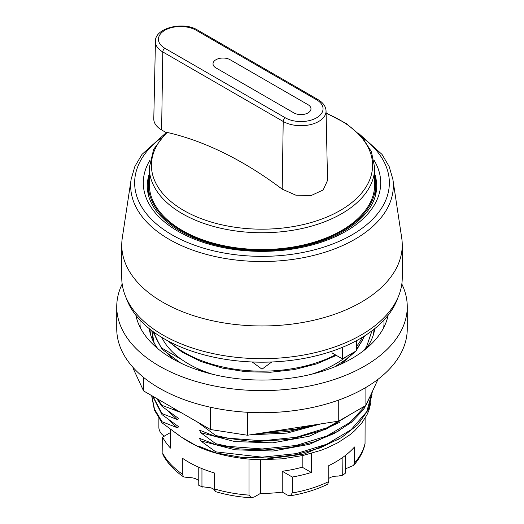 <?xml version="1.0" encoding="UTF-8"?>
<svg xmlns="http://www.w3.org/2000/svg" width="524" height="524" viewBox="0 0 524 524"><rect width="100%" height="100%" fill="white"/><g stroke="black" fill="none" stroke-linecap="round" stroke-linejoin="round"><path stroke-width="0.79" d="M331.98 351.218L331.98 352.881L342.401 358.894L356.569 350.713L356.569 340.633M252.221 361.973L262 369.184L271.779 361.973M126.251 298.064A138.5 79.962 -0 0 0 262 362.176A138.5 79.962 -0 0 0 397.749 298.064M165.329 133.443L141.971 154.416L134.871 166.449L131.164 179.123L122.282 237.968A140.249 80.971 0 0 0 121.751 244.996L121.751 277.713A140.249 80.971 0 0 0 162.826 334.967A140.249 80.971 0 0 0 315.671 352.521A140.249 80.971 0 0 0 402.249 277.713L402.249 244.996A140.249 80.971 0 0 0 401.718 237.968L392.836 179.123L389.129 166.449L382.029 154.416L358.671 133.443M374.699 184.468A112.699 65.068 180 0 1 262 249.535A112.699 65.068 180 0 1 149.301 184.468L149.301 167.68A112.699 65.068 0 0 0 262 232.748A112.699 65.068 0 0 0 374.699 167.68L374.699 184.468M197.659 30.11A3.006 1.736 120 0 0 196.159 30.261L316.581 99.789A3.006 1.736 120 0 1 318.081 99.639L197.659 30.11C183.04 20.881 154.475 28.198 155.445 41.514L153.787 118.837A26.75 15.445 0 0 0 161.621 129.952L166.213 132.605L153.643 149.34L149.301 167.68M282.2 189.164L283.215 121.463A3.006 1.736 -60 0 1 285.338 117.821L164.916 48.3A3.006 1.736 120 0 0 162.794 51.935L283.215 121.463A25.093 14.489 0 0 0 310.706 124.568A25.093 14.489 0 0 0 326.052 111.036L327.539 180.407L323.164 189.963L311.236 195.498L295.877 195.197L282.2 189.164A374.215 219.792 -119.1 0 0 167.222 132.448A110.577 63.843 0 0 0 202.611 219.189A110.577 63.843 0 0 0 353.72 201A110.577 63.843 0 0 0 326.105 113.315M167.222 132.448L166.213 132.605M149.301 175.769A113.701 65.644 -0 0 0 148.299 184.468A113.701 65.644 -0 0 0 218.488 245.114A113.701 65.644 -0 0 0 342.401 230.888A113.701 65.644 -0 0 0 375.701 184.468A113.701 65.644 -0 0 0 374.699 175.769M157.554 399L162.021 405.38L180.852 412.447M161.988 406.414L161.988 405.386M152.982 396.36L162.021 413.56L177.06 419.462L178.822 418.656L162.027 406.408M162.027 421.741L177.06 427.643L178.828 426.837L161.975 414.595L161.988 413.567M215.737 451.865L215.737 452.887L199.624 446.54L196.926 446.062L180.8 436.754L161.968 422.776L161.988 421.748M370.71 395.07L363.689 409.382L351.309 422.396L334.305 433.479L313.483 442.02L289.91 447.607L264.902 449.972L239.756 448.95L215.75 444.686L199.624 438.359L200.659 440.854L215.75 451.845L262.177 457.177L296.145 453.627L326.812 444.201L351.087 429.732L366.787 411.648L372.197 391.867M352.613 413.122L325.705 429.346L291.003 439.263L252.817 441.712L215.744 436.538L199.624 430.184L200.659 432.673L215.737 443.697L215.737 444.706M215.737 435.503L215.737 436.531M197.279 421.931L215.744 435.516L228.189 438.169L262.17 440.795L296.145 437.291L326.812 427.839L347.884 415.853M180.773 363.099L161.975 349.161L161.988 348.185L181.651 359.543A103.935 60.005 0 0 0 188.509 363.905A103.935 60.005 0 0 0 196.068 367.861L202.271 371.444M196.068 367.861A103.935 60.005 0 0 0 212.823 374.339M311.177 374.339A103.935 60.005 0 0 0 345.984 356.824M356.569 346.371A103.935 60.005 0 0 0 362.202 337.41M161.798 337.41A103.935 60.005 0 0 0 181.651 359.543M342.401 347.32L342.401 358.894M181.651 437.245A103.935 60.005 0 0 0 196.068 445.57M154.063 332.314L156.126 338.366L160.148 345.761A110.197 63.62 0 0 0 161.988 348.185M334.751 366.833L346.312 359.156L353.805 352.311M356.569 349.161L362.13 340.849L364.291 336.12M151.822 396.675L154.383 410.043L161.968 422.776M215.731 452.893L241.682 457.347L268.904 457.989L295.674 454.786L320.334 447.817L341.497 437.573L357.827 424.656L368.248 409.801L372.132 393.91M152.674 396.177L161.975 414.595M156.689 398.502L161.877 406.224M257.828 433.643L288.501 431.481L317.112 424.473M151.816 330.657L153.257 341.275M365.752 349.017L372.033 330.768M152.825 331.41L161.975 349.161M180.8 436.754L176.267 433.25M261.81 459.646L304.175 454.033L339.297 438.896M370.835 402.642L368.903 410.377L366.977 414.831L361.986 422.75L354.584 430.826L349.993 434.737L337.947 442.688L327.271 447.856L320.806 450.371L302.957 455.507L282.272 458.821L261.81 459.672C245.533 459.849 216.451 455.644 196.926 446.062M168.269 419.416L177.066 427.643M200.659 440.854L235.066 449.795L273.063 451.02L309.533 444.3L339.775 430.433M200.659 432.673L234.935 441.601L272.735 442.839L309.167 436.243L339.349 422.501M173.097 407.973L177.06 411.288M200.659 424.492L203.843 425.724M226.145 431.946L239.173 433.957M249.941 434.861L286.988 433.099L320.839 423.896M160.148 345.761L153.178 331.672M162.021 421.735L154.475 409.093L151.803 395.823M369.571 397.526L366.761 403.578M365.536 405.661L349.947 422.475L326.806 436.027L296.152 445.472L262.17 448.97L228.182 446.35L215.737 443.697M310.889 425.436L296.145 429.091L264.627 432.595M154.167 342.997L151.829 330.664M371.902 330.873L366.761 346.2L364.344 350.143M311.302 453.404L311.302 472.458A103.935 60.005 180 0 1 292.268 477.036L292.268 492.986L290.296 495.796C304.071 493.477 316.529 489.626 327.664 484.248L328.751 481.576L328.751 465.626A103.935 60.005 0 0 0 354.512 446.979L354.512 462.928L353.602 465.397L347.595 467.952A8.017 4.624 0 0 0 345.296 468.98M345.113 473.388L345.296 473.251A102.684 59.284 180 0 1 342.906 475.085L338.019 476.126A11.017 6.36 0 0 0 328.751 478.464M290.296 495.796L287.407 495.088L282.24 492.101A91.661 52.924 180 0 1 260.493 493.398L254.507 496.857L251.304 497.793L249.024 495.115L249.024 459.057M198.766 480.731A11.017 6.36 0 0 0 188.182 477.633L183.616 476.899L182.332 474.115L182.332 458.166A103.935 60.005 0 0 0 214.624 473.041L214.624 488.99C215.482 492.01 215.416 492.318 214.427 489.901A8.017 4.624 0 0 0 207.334 487.392L201.95 486.665A102.684 59.284 180 0 1 198.766 485.29L198.766 467.251M170.503 429.228L170.503 448.092A103.935 60.005 180 0 1 162.571 437.108L162.931 454.708C167.385 463.098 174.282 470.493 183.616 476.899M170.503 432.523L162.571 437.108M353.602 465.397C359.51 458.775 363.322 451.596 365.038 443.874L365.123 418.172M164.366 436.158C161.32 434.389 159.493 431.697 158.877 428.088L158.877 418.624M345.211 473.323L342.709 475.242L342.906 457.301M345.296 473.251L345.296 455.52M311.302 472.458L302.191 467.192L302.191 455.677M302.191 467.192A91.661 52.924 180 0 1 282.24 471.246L292.268 477.036M260.493 493.398L260.493 459.646M282.24 492.101L282.24 471.246M214.729 490.268L214.427 489.901M198.766 485.29L202.605 487.065M201.95 486.665L201.95 468.607M121.751 244.996A140.249 80.971 0 0 0 162.826 302.25A140.249 80.971 0 0 0 315.671 319.804A140.249 80.971 0 0 0 402.249 244.996M133.653 368.11L133.653 369.525L143.596 390.937L210.399 429.51L247.485 435.248L338.74 421.126L365.89 405.452L378.033 379.284M365.89 387.452L365.89 405.452M338.74 400.041L338.74 421.126M247.485 412.283L247.485 435.248M210.399 407.233L210.399 429.51M143.596 377.418L143.596 390.937M116.741 306.75L116.741 328.836A145.259 83.866 0 0 0 159.289 388.14A145.259 83.866 0 0 0 317.59 406.316A145.259 83.866 0 0 0 407.259 328.836L407.259 306.75A145.259 83.866 180 0 1 317.59 384.23A145.259 83.866 180 0 1 159.289 366.053A145.259 83.866 180 0 1 116.741 306.75A145.259 83.866 180 0 1 122.177 284.021M374.798 328.607A113.204 65.356 180 0 1 366.211 348.637M157.79 348.637A113.204 65.356 180 0 1 149.202 328.607M388.12 315.252A126.978 73.308 180 0 1 262 380.057A126.978 73.308 180 0 1 135.88 315.252M401.823 284.021A145.259 83.866 180 0 1 407.259 306.75M335.393 354.853A109.444 63.188 180 0 1 169.429 341.687M316.581 99.789A22.093 12.753 180 0 1 316.581 117.821A22.093 12.753 180 0 1 285.338 117.821M164.916 48.3A22.093 12.753 180 0 1 164.916 30.261A22.093 12.753 180 0 1 196.159 30.261M155.445 41.514A25.093 14.489 0 0 0 162.794 51.935L161.621 129.952M293.879 112.896L215.953 67.91A10.015 5.784 180 0 1 215.953 59.729A10.015 5.784 180 0 1 230.121 59.729L308.047 104.715A10.015 5.784 180 0 1 308.047 112.896A10.015 5.784 180 0 1 293.879 112.896M149.301 173.778A114.704 66.227 0 0 0 147.296 186.105C147.362 200.895 155.988 214.44 173.169 226.741C188.863 237.451 208.618 244.682 232.427 248.428C271.537 254.605 315.874 247.629 343.941 231.097C365.614 217.984 376.533 202.991 376.704 186.105A114.704 66.227 0 0 0 374.699 173.778M168.021 411.032L177.06 419.462M168.283 353.988L173.778 359.477M341.17 364.069L355.652 351.244M356.569 350.137L364.639 335.897M292.268 492.986A103.935 60.005 0 0 0 328.751 481.576M354.512 462.928A103.935 60.005 0 0 0 365.123 443.075M162.571 453.057A103.935 60.005 0 0 0 182.332 474.115M214.624 488.99A103.935 60.005 0 0 0 249.024 495.115M131.164 179.123A131.334 75.823 0 0 0 169.134 239.317A131.334 75.823 0 0 0 354.866 239.317A131.334 75.823 0 0 0 392.836 179.123M161.163 137.917A127.358 73.53 0 0 0 177.905 238.047A127.358 73.53 0 0 0 352.056 234.824A127.358 73.53 0 0 0 362.837 137.917M150.041 160.049A118.712 68.539 0 0 0 198.727 240.824A118.712 68.539 0 0 0 345.945 231.294A118.712 68.539 0 0 0 373.959 160.049M373.081 329.969A111.199 64.197 180 0 1 373.101 335.655M150.899 335.655A111.199 64.197 180 0 1 150.919 329.969M383.863 320.203A121.968 70.419 180 0 1 383.719 327.638M140.281 327.638A121.968 70.419 180 0 1 140.137 320.203M336.336 355.396L316.699 363.872L294.344 369.577L270.384 372.25L246.005 371.752L222.418 368.103L200.803 361.495L182.214 352.22L167.575 340.705M326.098 113.04L346.285 123.52L361.678 136.587L371.372 151.587L374.699 167.68M318.081 99.639C323.203 102.691 325.856 106.49 326.052 111.036M375.701 194.528L375.701 184.468M148.299 194.528L148.299 184.468M151.803 396.629L151.803 395.751M372.197 392.535L372.197 391.978M151.803 331.188L151.803 330.651M170.339 432.621L170.339 429.11M251.304 497.8C238.643 497.014 226.623 494.931 215.253 491.545"/></g></svg>
